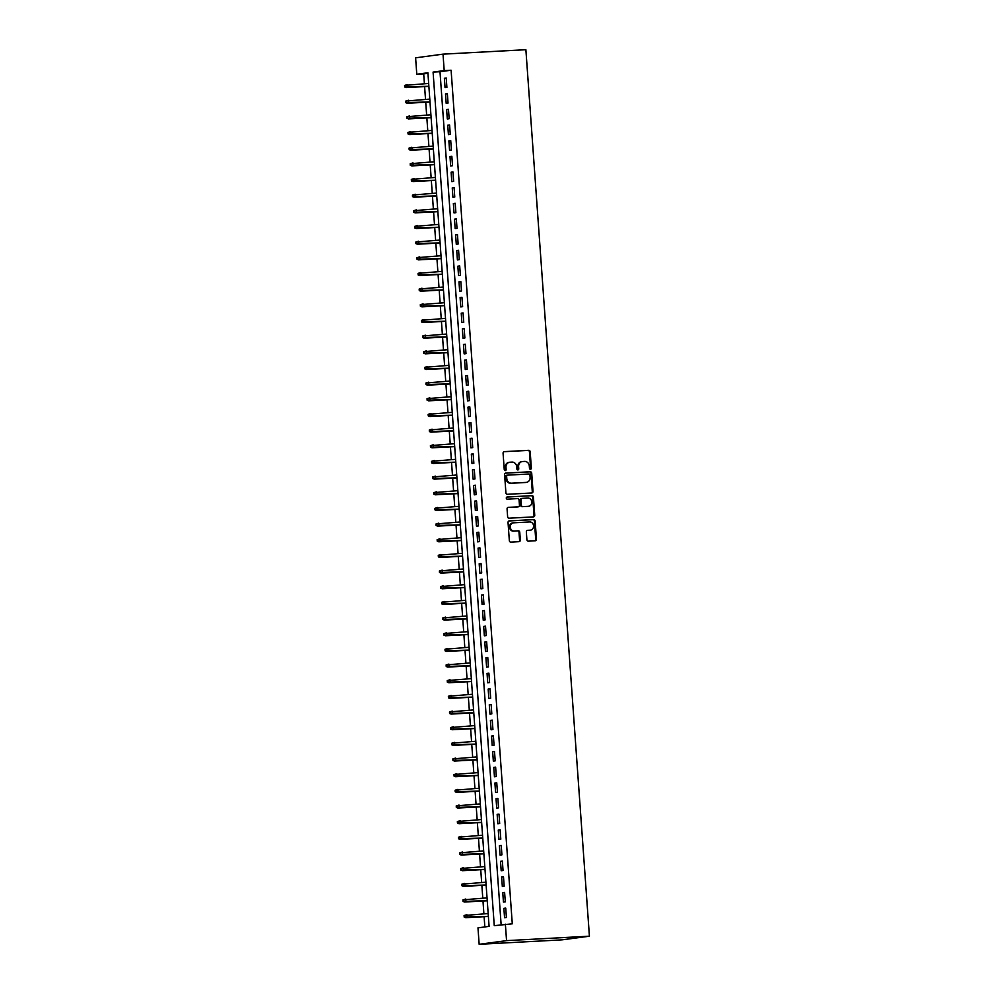 <?xml version="1.0" encoding="UTF-8"?>
<svg xmlns="http://www.w3.org/2000/svg" width="994" height="994" viewBox="0 0 994 994"><rect width="100%" height="100%" fill="white"/><g stroke="black" fill="none" stroke-linecap="round" stroke-linejoin="round"><path stroke-width="1.49" d="M530.485 469.243A1.081 0.944 82.4 0 0 531.355 468.124L530.187 451.785A1.541 1.354 82.4 0 0 528.721 450.319L504.318 451.624A1.541 1.354 82.4 0 0 503.076 453.239L504.244 469.578A1.081 0.944 82.4 0 0 506.132 469.479L505.983 467.354A4.933 4.336 82.4 0 1 509.972 462.21L512.009 462.098A4.933 4.336 82.4 0 1 516.694 466.782L516.843 468.895A1.081 0.944 82.4 0 0 518.744 468.795L518.595 466.683A4.933 4.336 82.4 0 1 522.583 461.527L524.608 461.415A4.933 4.336 82.4 0 1 529.305 466.111L529.454 468.224A1.081 0.944 82.4 0 0 530.485 469.243M530.162 469.205A1.081 0.944 82.4 0 0 530.61 468.211L529.442 451.885A1.541 1.354 82.4 0 0 527.976 450.419L503.946 451.711M504.952 470.56A1.081 0.944 82.4 0 0 505.399 469.566L505.25 467.453L505.983 467.354M517.563 469.876A1.081 0.944 82.4 0 0 518.011 468.895L517.849 466.782L518.595 466.683M526.895 539.692A1.541 1.354 82.4 0 0 528.361 541.158L535.194 540.798A1.541 1.354 82.4 0 0 536.449 539.183L535.145 521.042A1.541 1.354 82.4 0 0 533.679 519.576L509.276 520.893A1.541 1.354 82.4 0 0 508.033 522.496L509.338 540.637A1.541 1.354 82.4 0 0 510.804 542.103L519.067 541.655A1.541 1.354 82.4 0 0 520.309 540.053L519.763 532.287A1.541 1.354 82.4 0 0 518.296 530.821L514.196 531.044A4.125 3.628 82.4 0 1 513.6 522.819L529.665 521.949A4.125 3.628 82.4 0 1 530.249 530.175L527.578 530.324A1.541 1.354 82.4 0 0 526.335 531.927L526.895 539.692M505.374 924.184L506.555 940.635L589.417 936.186L525.876 49.7L443.013 54.148L444.194 70.599L433.086 72.077L494.267 925.675L512.283 923.824L451.102 70.226L444.194 70.599M531.778 492.987A1.541 1.354 82.4 0 0 533.02 491.371L531.715 473.231A1.541 1.354 82.4 0 0 530.249 471.765L505.847 473.082A1.541 1.354 82.4 0 0 504.604 474.685L505.909 492.825A1.541 1.354 82.4 0 0 507.375 494.291L531.778 492.987M533.43 497.137L534.735 515.277A1.541 1.354 82.4 0 1 533.492 516.892L509.09 518.197A1.541 1.354 82.4 0 1 507.623 516.731L507.064 508.965A1.541 1.354 82.4 0 1 508.307 507.362L518.209 506.828A1.541 1.354 82.4 0 0 519.452 505.213L519.079 500.069A1.541 1.354 82.4 0 0 517.613 498.603L507.313 499.162A1.081 0.944 82.4 0 1 507.164 497L531.964 495.671A1.541 1.354 82.4 0 1 533.43 497.137L532.697 497.236L533.989 515.377L534.735 515.277M446.902 87.385L446.231 77.992L444.38 78.24L445.051 87.634L446.902 87.385M448.033 103.053L447.362 93.66L445.511 93.896L446.182 103.301L448.033 103.053M449.151 118.708L448.48 109.315L446.629 109.564L447.3 118.957L449.151 118.708M450.27 134.376L449.599 124.983L447.747 125.232L448.418 134.625L450.27 134.376M451.4 150.044L450.729 140.639L448.878 140.887L449.549 150.28L451.4 150.044M452.518 165.7L451.848 156.306L449.996 156.555L450.667 165.948L452.518 165.7M453.649 181.368L452.966 171.962L451.114 172.21L451.798 181.616L453.649 181.368M454.767 197.023L454.096 187.63L452.245 187.878L452.916 197.272L454.767 197.023M455.886 212.691L455.215 203.285L453.363 203.534L454.034 212.94L455.886 212.691M457.016 228.347L456.333 218.953L454.482 219.202L455.165 228.595L457.016 228.347M458.135 244.015L457.464 234.609L455.612 234.857L456.283 244.263L458.135 244.015M459.253 259.67L458.582 250.277L456.731 250.525L457.402 259.919L459.253 259.67M460.384 275.338L459.7 265.945L457.849 266.181L458.532 275.587L460.384 275.338M461.502 290.993L460.831 281.6L458.979 281.849L459.65 291.242L461.502 290.993M462.62 306.661L461.949 297.268L460.098 297.517L460.769 306.91L462.62 306.661M463.751 322.317L463.08 312.924L461.228 313.172L461.899 322.565L463.751 322.317M464.869 337.985L464.198 328.592L462.347 328.84L463.018 338.233L464.869 337.985M465.987 353.653L465.316 344.247L463.465 344.496L464.136 353.889L465.987 353.653M467.118 369.308L466.447 359.915L464.596 360.163L465.267 369.557L467.118 369.308M468.236 384.976L467.565 375.57L465.714 375.819L466.385 385.225L468.236 384.976M469.367 400.632L468.683 391.238L466.832 391.487L467.515 400.88L469.367 400.632M470.485 416.3L469.814 406.894L467.963 407.142L468.634 416.548L470.485 416.3M471.603 431.955L470.932 422.562L469.081 422.81L469.752 432.204L471.603 431.955M472.734 447.623L472.051 438.217L470.199 438.466L470.883 447.872L472.734 447.623M473.852 463.279L473.181 453.885L471.33 454.134L472.001 463.527L473.852 463.279M474.97 478.946L474.3 469.553L472.448 469.802L473.119 479.195L474.97 478.946M476.101 494.602L475.418 485.209L473.566 485.457L474.25 494.85L476.101 494.602M477.219 510.27L476.548 500.877L474.697 501.125L475.368 510.518L477.219 510.27M478.338 525.938L477.667 516.532L475.815 516.781L476.486 526.174L478.338 525.938M479.468 541.593L478.797 532.2L476.946 532.449L477.617 541.842L479.468 541.593M480.587 557.261L479.916 547.856L478.064 548.104L478.735 557.51L480.587 557.261M481.705 572.917L481.034 563.523L479.183 563.772L479.853 573.165L481.705 572.917M482.836 588.585L482.165 579.179L480.313 579.427L480.984 588.833L482.836 588.585M483.954 604.24L483.283 594.847L481.431 595.095L482.102 604.489L483.954 604.24M485.084 619.908L484.401 610.502L482.55 610.751L483.233 620.157L485.084 619.908M486.203 635.564L485.532 626.17L483.68 626.419L484.351 635.812L486.203 635.564M487.321 651.232L486.65 641.838L484.799 642.074L485.47 651.48L487.321 651.232M488.452 666.887L487.768 657.494L485.917 657.742L486.6 667.136L488.452 666.887M489.57 682.555L488.899 673.162L487.048 673.41L487.719 682.803L489.57 682.555M490.688 698.21L490.017 688.817L488.166 689.066L488.837 698.459L490.688 698.21M491.819 713.878L491.135 704.485L489.284 704.734L489.967 714.127L491.819 713.878M492.937 729.546L492.266 720.141L490.415 720.389L491.086 729.795L492.937 729.546M494.055 745.202L493.384 735.808L491.533 736.057L492.204 745.45L494.055 745.202M495.186 760.87L494.515 751.464L492.664 751.712L493.335 761.118L495.186 760.87M496.304 776.525L495.633 767.132L493.782 767.38L494.453 776.774L496.304 776.525M497.422 792.193L496.751 782.787L494.9 783.036L495.571 792.442L497.422 792.193M498.553 807.849L497.882 798.455L496.031 798.704L496.702 808.097L498.553 807.849M499.671 823.517L499 814.123L497.149 814.359L497.82 823.765L499.671 823.517M500.802 839.172L500.119 829.779L498.267 830.027L498.951 839.421L500.802 839.172M501.92 854.84L501.249 845.447L499.398 845.695L500.069 855.089L501.92 854.84M503.039 870.495L502.368 861.102L500.516 861.351L501.187 870.744L503.039 870.495M504.169 886.163L503.486 876.77L501.635 877.019L502.318 886.412L504.169 886.163M505.287 901.831L504.617 892.426L502.765 892.674L503.436 902.067L505.287 901.831M451.102 70.226L439.994 71.717L501.138 924.755M503.883 908.342L504.554 917.735L506.406 917.487L505.735 908.094L503.883 908.342L505.747 908.243M427.942 73.32L423.692 73.891L424.401 83.67M424.6 86.602L425.519 99.338M425.73 102.258L426.637 114.993M426.848 117.926L427.768 130.661M427.979 133.581L428.886 146.317M429.097 149.249L430.004 161.985M430.216 164.905L431.135 177.653M431.346 180.573L432.253 193.308M432.465 196.24L433.372 208.976M433.583 211.896L434.502 224.632M434.713 227.564L435.62 240.299M435.832 243.219L436.751 255.955M436.95 258.887L437.869 271.623M438.081 274.543L438.988 287.278M439.199 290.211L440.118 302.946M440.317 305.866L441.237 318.602M441.448 321.534L442.355 334.27M442.566 337.19L443.486 349.938M443.697 352.858L444.604 365.593M444.815 368.513L445.722 381.261M445.933 384.181L446.853 396.917M447.064 399.849L447.971 412.585M448.182 415.504L449.089 428.24M449.3 431.172L450.22 443.908M450.431 446.828L451.338 459.563M451.549 462.496L452.456 475.231M452.668 478.151L453.587 490.887M453.798 493.819L454.705 506.555M454.917 509.475L455.836 522.21M456.035 525.143L456.954 537.878M457.165 540.798L458.072 553.546M458.284 556.466L459.203 569.202M459.414 572.134L460.321 584.87M460.533 587.789L461.44 600.525M461.651 603.457L462.57 616.193M462.782 619.113L463.689 631.849M463.9 634.781L464.807 647.516M465.018 650.436L465.938 663.172M466.149 666.104L467.056 678.84M467.267 681.76L468.174 694.495M468.385 697.428L469.305 710.163M469.516 713.083L470.423 725.831M470.634 728.751L471.554 741.487M471.752 744.419L472.672 757.155M472.883 760.075L473.79 772.81M474.001 775.742L474.921 788.478M475.132 791.398L476.039 804.134M476.25 807.066L477.157 819.801M477.368 822.721L478.288 835.457M478.499 838.389L479.406 851.125M479.617 854.045L480.524 866.78M480.736 869.713L481.655 882.448M481.866 885.368L482.773 898.104M482.985 901.036L483.892 913.772M484.103 916.692L484.836 926.942M423.692 73.891L416.784 74.264L427.905 72.773L489.085 926.371L477.977 927.849L479.158 944.3L562.02 939.852L589.417 936.186M416.784 74.264L415.616 57.814L443.013 54.148M479.158 944.3L506.555 940.635M439.994 71.717L433.086 72.077M444.38 78.24L446.244 78.141M445.511 93.896L447.362 93.796M446.629 109.564L448.493 109.464M447.747 125.232L449.611 125.132M448.878 140.887L450.729 140.788M449.996 156.555L451.86 156.456M451.114 172.21L452.978 172.111M452.245 187.878L454.109 187.779M453.363 203.534L455.227 203.435M454.482 219.202L456.345 219.102M455.612 234.857L457.476 234.758M456.731 250.525L458.594 250.426M457.849 266.181L459.713 266.081M458.979 281.849L460.843 281.749M460.098 297.517L461.962 297.405M461.228 313.172L463.08 313.073M462.347 328.84L464.21 328.741M463.465 344.496L465.329 344.396M464.596 360.163L466.447 360.064M465.714 375.819L467.578 375.72M466.832 391.487L468.696 391.387M467.963 407.142L469.827 407.043M469.081 422.81L470.945 422.711M470.199 438.466L472.063 438.366M471.33 454.134L473.194 454.034M472.448 469.802L474.312 469.69M473.566 485.457L475.43 485.358M474.697 501.125L476.561 501.026M475.815 516.781L477.679 516.681M476.946 532.449L478.797 532.349M478.064 548.104L479.928 548.005M479.183 563.772L481.046 563.673M480.313 579.427L482.165 579.328M481.431 595.095L483.295 594.996M482.55 610.751L484.413 610.651M483.68 626.419L485.544 626.319M484.799 642.074L486.662 641.975M485.917 657.742L487.781 657.643M487.048 673.41L488.911 673.311M488.166 689.066L490.03 688.966M489.284 704.734L491.148 704.634M490.415 720.389L492.278 720.29M491.533 736.057L493.397 735.958M492.664 751.712L494.515 751.613M493.782 767.38L495.646 767.281M494.9 783.036L496.764 782.937M496.031 798.704L497.882 798.604M497.149 814.359L499.013 814.26M498.267 830.027L500.131 829.928M499.398 845.695L501.262 845.583M500.516 861.351L502.38 861.251M501.635 877.019L503.498 876.919M502.765 892.674L504.629 892.575M521.838 461.626A4.933 4.336 82.4 0 0 517.849 466.782M509.226 462.309A4.933 4.336 82.4 0 0 505.25 467.453M531.405 492.999A1.541 1.354 82.4 0 0 532.275 491.471L530.982 473.33A1.541 1.354 82.4 0 0 529.516 471.864L505.486 473.156M529.939 475.02A1.081 0.944 82.4 0 0 528.92 474.001L507.499 475.144A1.081 0.944 82.4 0 0 506.629 476.275L506.791 478.499A4.933 4.336 82.4 0 0 511.475 483.196L526.112 482.401A4.933 4.336 82.4 0 0 530.1 477.257L529.939 475.02M507.362 475.169L506.754 475.244A1.081 0.944 82.4 0 0 505.884 476.374L506.629 476.275M525.975 482.425A4.933 4.336 82.4 0 1 525.379 482.5L510.73 483.295A4.933 4.336 82.4 0 1 506.045 478.599L505.884 476.374M533.119 516.905A1.541 1.354 82.4 0 0 533.989 515.377M507.946 507.437L517.464 506.928A1.541 1.354 82.4 0 0 517.65 506.903M506.853 497.075L531.964 495.671M528.473 506.281A4.125 3.628 82.4 0 0 527.889 498.056L522.223 498.354A1.541 1.354 82.4 0 0 520.98 499.97L521.353 505.114A1.541 1.354 82.4 0 0 522.819 506.58L527.727 506.381A4.125 3.628 82.4 0 0 528.236 506.306M522.036 498.379L521.49 498.454A1.541 1.354 82.4 0 0 520.235 500.069L520.98 499.97M527.727 506.381L522.074 506.679A1.541 1.354 82.4 0 1 520.607 505.213L520.235 500.069M532.697 497.236A1.541 1.354 82.4 0 0 531.231 495.77M530.013 530.212A4.125 3.628 82.4 0 1 529.516 530.274L527.205 530.398M512.867 522.919A4.125 3.628 82.4 0 0 513.451 531.144L514.196 531.044M518.694 541.68A1.541 1.354 82.4 0 0 519.576 540.152L519.017 532.386A1.541 1.354 82.4 0 0 517.551 530.92L513.451 531.144M534.822 540.811A1.541 1.354 82.4 0 0 535.704 539.282L534.399 521.142A1.541 1.354 82.4 0 0 532.933 519.676L508.916 520.968M404.583 85.447L404.695 87.012L405.428 86.913L405.316 85.347L404.583 85.447L407.366 84.589L407.565 87.41L406.235 87.584L428.874 86.366M405.428 86.913L428.861 86.267M405.316 85.347L428.662 83.446M406.235 87.584L404.695 87.012M405.701 101.115L405.813 102.68L406.558 102.581L406.447 101.015L405.701 101.115L408.484 100.245L408.696 103.065L407.354 103.252L429.992 102.034M406.558 102.581L429.992 101.922M406.447 101.015L429.781 99.102M407.354 103.252L405.813 102.68M406.832 116.77L406.944 118.336L407.677 118.236L407.565 116.671L406.832 116.77L409.615 115.913L409.814 118.733L408.484 118.907L431.123 117.69M407.677 118.236L431.11 117.59M407.565 116.671L430.911 114.77M408.484 118.907L406.944 118.336M407.95 132.438L408.062 134.004L408.807 133.904L408.683 132.339L407.95 132.438L410.733 131.581L410.932 134.389L409.603 134.575L432.241 133.358M408.807 133.904L432.228 133.246M408.683 132.339L432.03 130.425M409.603 134.575L408.062 134.004M409.068 148.094L409.18 149.659L409.926 149.56L409.814 147.994L409.068 148.094L411.864 147.236L412.063 150.057L410.733 150.231L433.359 149.013M409.926 149.56L433.359 148.914M409.814 147.994L433.16 146.093M410.733 150.231L409.18 149.659M410.199 163.762L410.311 165.327L411.044 165.228L410.932 163.662L410.199 163.762L412.982 162.904L413.181 165.725L411.851 165.899L434.49 164.681M411.044 165.228L434.477 164.569M410.932 163.662L434.279 161.761M411.851 165.899L410.311 165.327M411.317 179.417L411.429 180.995L412.175 180.896L412.063 179.33L411.317 179.417L414.1 178.56L414.312 181.38L412.97 181.554L435.608 180.349M412.175 180.896L435.608 180.237M412.063 179.33L435.397 177.417M412.97 181.554L411.429 180.995M412.435 195.085L412.547 196.65L413.293 196.551L413.181 194.986L412.435 195.085L415.231 194.228L415.43 197.048L414.1 197.222L436.726 196.004M413.293 196.551L436.726 195.905M413.181 194.986L436.528 193.084M414.1 197.222L412.547 196.65M413.566 210.753L413.678 212.318L414.411 212.219L414.299 210.653L413.566 210.753L416.349 209.883L416.548 212.704L415.219 212.878L437.857 211.672M414.411 212.219L437.845 211.56M414.299 210.653L437.646 208.74M415.219 212.878L413.678 212.318M414.684 226.408L414.796 227.974L415.542 227.874L415.43 226.309L414.684 226.408L417.468 225.551L417.679 228.371L416.337 228.545L438.975 227.328M415.542 227.874L438.975 227.228M415.43 226.309L438.764 224.408M416.337 228.545L414.796 227.974M415.803 242.076L415.914 243.642L416.66 243.542L416.548 241.977L415.803 242.076L418.598 241.207L418.797 244.027L417.468 244.213L440.106 242.996M416.66 243.542L440.093 242.884M416.548 241.977L439.895 240.063M417.468 244.213L415.914 243.642M416.933 257.732L417.045 259.297L417.778 259.198L417.666 257.632L416.933 257.732L419.716 256.874L419.915 259.695L418.586 259.869L441.224 258.651M417.778 259.198L441.212 258.552M417.666 257.632L441.013 255.731M418.586 259.869L417.045 259.297M418.052 273.4L418.163 274.965L418.909 274.866L418.797 273.3L418.052 273.4L420.835 272.53L421.046 275.35L419.704 275.537L442.342 274.319M418.909 274.866L442.342 274.207M418.797 273.3L442.131 271.387M419.704 275.537L418.163 274.965M419.17 289.055L419.282 290.621L420.027 290.521L419.915 288.956L419.17 289.055L421.965 288.198L422.164 291.018L420.835 291.192L443.473 289.975M420.027 290.521L443.461 289.875M419.915 288.956L443.262 287.055M420.835 291.192L419.282 290.621M420.3 304.723L420.412 306.289L421.145 306.189L421.034 304.624L420.3 304.723L423.084 303.853L423.282 306.674L421.953 306.86L444.591 305.643M421.145 306.189L444.579 305.531M421.034 304.624L444.38 302.71M421.953 306.86L420.412 306.289M421.419 320.379L421.531 321.944L422.276 321.845L422.164 320.279L421.419 320.379L424.202 319.521L424.413 322.342L423.071 322.516L445.71 321.298M422.276 321.845L445.71 321.199M422.164 320.279L445.498 318.378M423.071 322.516L421.531 321.944M422.549 336.047L422.661 337.612L423.394 337.513L423.282 335.947L422.549 336.047L425.333 335.189L425.531 337.997L424.202 338.184L446.84 336.966M423.394 337.513L446.828 336.854M423.282 335.947L446.629 334.046M424.202 338.184L422.661 337.612M423.668 351.702L423.779 353.28L424.525 353.181L424.401 351.603L423.668 351.702L426.451 350.845L426.65 353.665L425.32 353.839L447.959 352.634M424.525 353.181L447.946 352.522M424.401 351.603L447.747 349.702M425.32 353.839L423.779 353.28M424.786 367.37L424.898 368.936L425.643 368.836L425.531 367.271L424.786 367.37L427.582 366.513L427.78 369.333L426.451 369.507L449.077 368.289M425.643 368.836L449.077 368.178M425.531 367.271L448.878 365.37M426.451 369.507L424.898 368.936M425.917 383.038L426.028 384.603L426.761 384.504L426.65 382.938L425.917 383.038L428.7 382.168L428.899 384.989L427.569 385.163L450.207 383.957M426.761 384.504L450.195 383.846M426.65 382.938L449.996 381.025M427.569 385.163L426.028 384.603M427.035 398.693L427.147 400.259L427.892 400.16L427.78 398.594L427.035 398.693L429.818 397.836L430.029 400.657L428.687 400.831L451.326 399.613M427.892 400.16L451.326 399.513M427.78 398.594L451.114 396.693M428.687 400.831L427.147 400.259M428.153 414.361L428.265 415.927L429.01 415.827L428.899 414.262L428.153 414.361L430.949 413.492L431.147 416.312L429.818 416.498L452.444 415.281M429.01 415.827L452.444 415.169M428.899 414.262L452.245 412.348M429.818 416.498L428.265 415.927M429.284 430.017L429.396 431.582L430.129 431.483L430.017 429.917L429.284 430.017L432.067 429.159L432.266 431.98L430.936 432.154L453.575 430.936M430.129 431.483L453.562 430.837M430.017 429.917L453.363 428.016M430.936 432.154L429.396 431.582M430.402 445.685L430.514 447.25L431.259 447.151L431.147 445.585L430.402 445.685L433.185 444.815L433.396 447.635L432.055 447.822L454.693 446.604M431.259 447.151L454.693 446.492M431.147 445.585L454.482 443.672M432.055 447.822L430.514 447.25M431.52 461.34L431.632 462.906L432.378 462.806L432.266 461.241L431.52 461.34L434.316 460.483L434.515 463.303L433.185 463.477L455.824 462.26M432.378 462.806L455.811 462.16M432.266 461.241L455.612 459.34M433.185 463.477L431.632 462.906M432.651 477.008L432.763 478.574L433.496 478.474L433.384 476.909L432.651 477.008L435.434 476.138L435.633 478.959L434.303 479.145L456.942 477.928M433.496 478.474L456.929 477.816M433.384 476.909L456.731 474.995M434.303 479.145L432.763 478.574M433.769 492.664L433.881 494.229L434.626 494.13L434.515 492.564L433.769 492.664L436.552 491.806L436.764 494.627L435.422 494.801L458.06 493.583M434.626 494.13L458.06 493.484M434.515 492.564L457.849 490.663M435.422 494.801L433.881 494.229M434.887 508.332L434.999 509.897L435.745 509.798L435.633 508.232L434.887 508.332L437.683 507.474L437.882 510.282L436.552 510.469L459.191 509.251M435.745 509.798L459.178 509.139M435.633 508.232L458.979 506.319M436.552 510.469L434.999 509.897M436.018 523.987L436.13 525.553L436.863 525.466L436.751 523.888L436.018 523.987L438.801 523.13L439 525.95L437.671 526.124L460.309 524.907M436.863 525.466L460.297 524.807M436.751 523.888L460.098 521.987M437.671 526.124L436.13 525.553M437.136 539.655L437.248 541.221L437.994 541.121L437.882 539.556L437.136 539.655L439.92 538.798L440.131 541.618L438.789 541.792L461.427 540.574M437.994 541.121L461.427 540.463M437.882 539.556L461.216 537.655M438.789 541.792L437.248 541.221M438.267 555.323L438.379 556.888L439.112 556.789L439 555.224L438.267 555.323L441.05 554.453L441.249 557.274L439.92 557.448L462.558 556.242M439.112 556.789L462.545 556.131M439 555.224L462.347 553.31M439.92 557.448L438.379 556.888M439.385 570.978L439.497 572.544L440.243 572.445L440.118 570.879L439.385 570.978L442.168 570.121L442.367 572.942L441.038 573.116L463.676 571.898M440.243 572.445L463.664 571.798M440.118 570.879L463.465 568.978M441.038 573.116L439.497 572.544M440.504 586.646L440.615 588.212L441.361 588.113L441.249 586.547L440.504 586.646L443.299 585.777L443.498 588.597L442.168 588.783L464.794 587.566M441.361 588.113L464.794 587.454M441.249 586.547L464.596 584.634M442.168 588.783L440.615 588.212M441.634 602.302L441.746 603.867L442.479 603.768L442.367 602.202L441.634 602.302L444.417 601.445L444.616 604.265L443.287 604.439L465.925 603.221M442.479 603.768L465.913 603.122M442.367 602.202L465.714 600.301M443.287 604.439L441.746 603.867M442.752 617.97L442.864 619.535L443.61 619.436L443.498 617.87L442.752 617.97L445.536 617.1L445.747 619.921L444.405 620.107L467.043 618.889M443.61 619.436L467.043 618.777M443.498 617.87L466.832 615.957M444.405 620.107L442.864 619.535M443.871 633.625L443.983 635.191L444.728 635.091L444.616 633.526L443.871 633.625L446.666 632.768L446.865 635.588L445.536 635.762L468.162 634.545M444.728 635.091L468.162 634.445M444.616 633.526L467.963 631.625M445.536 635.762L443.983 635.191M445.001 649.293L445.113 650.859L445.846 650.759L445.734 649.194L445.001 649.293L447.785 648.423L447.983 651.244L446.654 651.43L469.292 650.213M445.846 650.759L469.28 650.101M445.734 649.194L469.081 647.28M446.654 651.43L445.113 650.859M446.12 664.949L446.231 666.514L446.977 666.415L446.865 664.849L446.12 664.949L448.903 664.091L449.114 666.912L447.772 667.086L470.411 665.868M446.977 666.415L470.411 665.769M446.865 664.849L470.199 662.948M447.772 667.086L446.231 666.514M447.238 680.617L447.35 682.182L448.095 682.083L447.983 680.517L447.238 680.617L450.033 679.759L450.232 682.567L448.903 682.754L471.541 681.536M448.095 682.083L471.529 681.424M447.983 680.517L471.33 678.604M448.903 682.754L447.35 682.182M448.369 696.272L448.48 697.838L449.213 697.738L449.102 696.173L448.369 696.272L451.152 695.415L451.351 698.235L450.021 698.409L472.659 697.192M449.213 697.738L472.647 697.092M449.102 696.173L472.448 694.272M450.021 698.409L448.48 697.838M449.487 711.94L449.599 713.506L450.344 713.406L450.232 711.841L449.487 711.94L452.27 711.083L452.481 713.891L451.139 714.077L473.778 712.86M450.344 713.406L473.778 712.748M450.232 711.841L473.566 709.94M451.139 714.077L449.599 713.506M450.605 727.596L450.717 729.174L451.462 729.074L451.351 727.509L450.605 727.596L453.401 726.738L453.599 729.559L452.27 729.733L474.908 728.527M451.462 729.074L474.896 728.416M451.351 727.509L474.697 725.595M452.27 729.733L450.717 729.174M451.736 743.264L451.848 744.829L452.581 744.73L452.469 743.164L451.736 743.264L454.519 742.406L454.718 745.227L453.388 745.401L476.027 744.183M452.581 744.73L476.014 744.084M452.469 743.164L475.815 741.263M453.388 745.401L451.848 744.829M452.854 758.931L452.966 760.497L453.711 760.398L453.599 758.832L452.854 758.931L455.637 758.062L455.848 760.882L454.507 761.056L477.145 759.851M453.711 760.398L477.145 759.739M453.599 758.832L476.934 756.919M454.507 761.056L452.966 760.497M453.985 774.587L454.096 776.152L454.83 776.053L454.718 774.488L453.985 774.587L456.768 773.73L456.967 776.55L455.637 776.724L478.276 775.506M454.83 776.053L478.263 775.407M454.718 774.488L478.064 772.586M455.637 776.724L454.096 776.152M455.103 790.255L455.215 791.82L455.96 791.721L455.836 790.155L455.103 790.255L457.886 789.385L458.085 792.206L456.755 792.392L479.394 791.174M455.96 791.721L479.381 791.062M455.836 790.155L479.183 788.242M456.755 792.392L455.215 791.82M456.221 805.91L456.333 807.476L457.078 807.376L456.967 805.811L456.221 805.91L459.017 805.053L459.216 807.874L457.886 808.047L480.512 806.83M457.078 807.376L480.512 806.73M456.967 805.811L480.313 803.91M457.886 808.047L456.333 807.476M457.352 821.578L457.464 823.144L458.197 823.044L458.085 821.479L457.352 821.578L460.135 820.709L460.334 823.529L459.004 823.715L481.643 822.498M458.197 823.044L481.63 822.386M458.085 821.479L481.431 819.565M459.004 823.715L457.464 823.144M458.47 837.234L458.582 838.799L459.327 838.7L459.216 837.134L458.47 837.234L461.253 836.376L461.464 839.197L460.123 839.371L482.761 838.153M459.327 838.7L482.749 838.054M459.216 837.134L482.55 835.233M460.123 839.371L458.582 838.799M459.588 852.902L459.7 854.467L460.446 854.368L460.334 852.802L459.588 852.902L462.384 852.032L462.583 854.852L461.253 855.039L483.879 853.821M460.446 854.368L483.879 853.709M460.334 852.802L483.68 850.889M461.253 855.039L459.7 854.467M460.719 868.557L460.831 870.123L461.564 870.023L461.452 868.458L460.719 868.557L463.502 867.7L463.701 870.52L462.372 870.694L485.01 869.477M461.564 870.023L484.997 869.377M461.452 868.458L484.799 866.557M462.372 870.694L460.831 870.123M461.837 884.225L461.949 885.791L462.695 885.691L462.583 884.126L461.837 884.225L464.62 883.368L464.832 886.176L463.49 886.362L486.128 885.145M462.695 885.691L486.128 885.033M462.583 884.126L485.917 882.212M463.49 886.362L461.949 885.791M462.956 899.881L463.067 901.459L463.813 901.359L463.701 899.781L462.956 899.881L465.751 899.023L465.95 901.844L464.62 902.018L487.259 900.8M463.813 901.359L487.246 900.701M463.701 899.781L487.048 897.88M464.62 902.018L463.067 901.459M464.086 915.549L464.198 917.114L464.931 917.015L464.819 915.449L464.086 915.549L466.869 914.691L467.068 917.512L465.739 917.686L488.377 916.468M464.931 917.015L488.365 916.356M464.819 915.449L488.166 913.548M465.739 917.686L464.198 917.114M530.61 468.211L531.355 468.124M505.399 469.566L506.132 469.479M518.011 468.895L518.744 468.795M527.976 450.419L528.721 450.319M529.442 451.885L530.187 451.785M529.516 471.864L530.249 471.765M530.982 473.33L531.715 473.231M532.275 491.471L533.02 491.371M506.045 478.599L506.791 478.499M510.73 483.295L511.475 483.196M525.379 482.5L526.112 482.401M517.464 506.928L518.209 506.828M520.607 505.213L521.353 505.114M522.074 506.679L522.819 506.58M529.516 530.274L530.249 530.175M517.551 530.92L518.296 530.821M519.017 532.386L519.763 532.287M519.576 540.152L520.309 540.053M532.933 519.676L533.679 519.576M534.399 521.142L535.145 521.042M535.704 539.282L536.449 539.183M521.539 461.651L522.272 461.551M508.928 462.334L509.673 462.235M506.691 475.256L507.437 475.157M525.677 482.475L526.422 482.376M517.563 506.915L518.296 506.816M527.988 506.356L528.721 506.257M521.39 498.466L522.136 498.367M529.765 530.249L530.51 530.15M512.606 522.943L513.351 522.844"/></g></svg>
